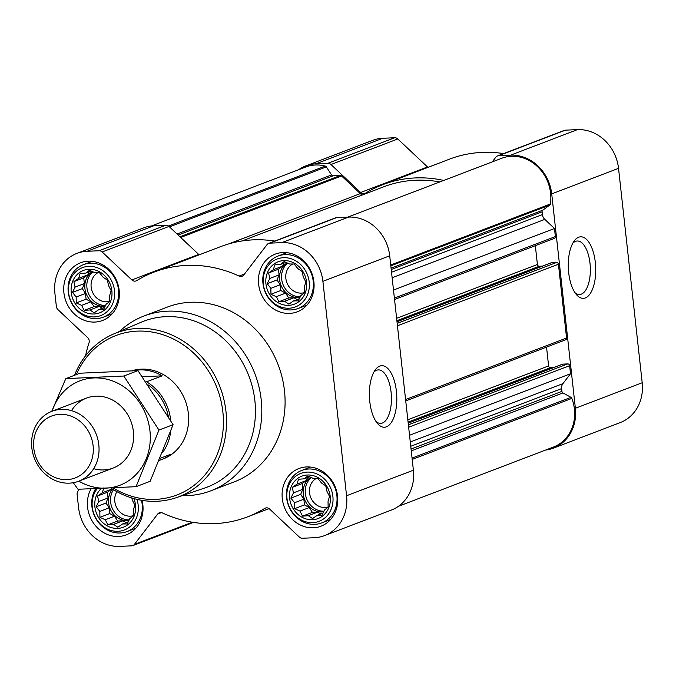 <?xml version="1.0" encoding="UTF-8"?>
<svg xmlns="http://www.w3.org/2000/svg" width="676" height="676" viewBox="0 0 676 676"><rect width="100%" height="100%" fill="white"/><g stroke="black" fill="none" stroke-linecap="round" stroke-linejoin="round"><path stroke-width="1.01" d="M373.862 372.13A26.778 11.898 -92.5 0 1 378.315 369.899A26.778 11.898 -92.5 0 1 391.091 392.215A26.778 11.898 -92.5 0 1 380.698 423.396A26.778 11.898 -92.5 0 1 376.059 421.562M131.845 497.984L132.243 500.029L134.828 505.065L133.341 509.915L133.409 515.83L129.792 518.669L127.189 523.942L122.567 523.959L117.835 527.221L113.593 524.356L107.847 524.804L105.27 519.76L99.913 517.326L99.837 511.402L96.144 506.789L98.747 501.516L97.555 496.023L102.287 492.762L103.774 487.911M133.89 498.584A22.697 20.111 69.1 0 1 125.592 526.173A22.697 20.111 69.1 0 1 98.857 517.985A22.697 20.111 69.1 0 1 101.172 488.571M107.391 280.134L108.574 285.627L111.151 290.663L109.664 295.513L109.74 301.428L106.124 304.268L103.521 309.54L98.899 309.557L94.167 312.819L89.916 309.954L84.179 310.402L81.602 305.358L76.236 302.916L76.168 297.001L72.476 292.387L75.078 287.114L73.887 281.622L78.619 278.36L80.106 273.51L85.852 273.07L89.46 270.231L94.826 272.673L99.448 272.656L103.141 277.27L107.391 280.134M89.071 269.268A22.697 20.111 69.1 0 1 110.365 302.028A22.697 20.111 69.1 0 1 75.188 303.592A22.697 20.111 69.1 0 1 89.071 269.268M302.096 271.473L303.287 276.966L305.865 282.002L304.377 286.852L304.454 292.767L300.837 295.606L298.234 300.879L293.612 300.896L288.88 304.166L284.63 301.293L278.892 301.741L276.315 296.696L270.949 294.263L270.882 288.339L267.189 283.726L269.792 278.453L268.6 272.96L273.332 269.699L274.819 264.857L280.557 264.409L284.173 261.57L289.539 264.012L294.161 263.995L297.854 268.609L302.096 271.473M283.785 260.606A22.697 20.111 69.1 0 1 305.079 293.367A22.697 20.111 69.1 0 1 269.901 294.93A22.697 20.111 69.1 0 1 283.785 260.606M325.773 485.875L326.956 491.368L329.533 496.412L328.046 501.254L328.122 507.169L324.505 510.008L321.903 515.281L317.281 515.298L312.549 518.568L308.307 515.695L302.561 516.143L299.983 511.098L294.626 508.665L294.55 502.741L290.857 498.127L293.46 492.855L292.269 487.362L297.001 484.1L298.488 479.259L304.234 478.811L307.842 475.972L313.208 478.414L317.83 478.397L321.522 483.01L325.773 485.875M307.453 475.008A22.697 20.111 69.1 0 1 328.747 507.769A22.697 20.111 69.1 0 1 293.57 509.332A22.697 20.111 69.1 0 1 307.453 475.008M362.378 194.967A7.022 6.219 -110.9 0 1 360.308 193.606L341.583 175.971A1.867 1.656 -110.9 0 0 340.341 175.481L333.133 175.802L178.126 235.045M553.898 238.493A1.867 1.656 -110.9 0 0 555.368 236.575L554.481 228.505L393.5 290.038M565.094 339.935A1.867 1.656 -110.9 0 0 566.572 338.017L558.427 264.24A1.867 1.656 -110.9 0 0 556.542 262.474L551.523 262.694A0.938 0.828 -110.9 0 0 551.084 262.863M398.451 506.29L553.39 447.073A39.073 34.62 -110.9 0 0 571.854 398.401A1.867 1.656 -110.9 0 0 570.966 397.344L562.956 392.925A1.867 1.656 -110.9 0 1 561.942 391.362L561.638 388.607A7.022 6.219 -110.9 0 1 562.931 383.63L570.51 373.752L569.623 365.682A1.867 1.656 -110.9 0 0 567.747 363.908L562.719 364.136A0.938 0.828 -110.9 0 0 562.28 364.296M570.51 373.752L409.529 435.276M79.472 489.238L77.985 491.173A4.681 4.149 -110.9 0 0 77.123 494.494L78.577 507.659A40.94 36.284 -110.9 0 0 119.669 546.377L131.626 545.845A4.681 4.149 -110.9 0 0 132.792 545.608A4.681 4.149 -110.9 0 0 134.439 544.366L157.694 514.039A4.681 4.149 -110.9 0 1 159.35 512.797A4.681 4.149 -110.9 0 1 162.384 512.932A131.009 116.103 -110.9 0 0 247.509 516.878A131.009 116.103 -110.9 0 0 264.73 508.386A4.681 4.149 -110.9 0 1 265.347 508.082A4.681 4.149 -110.9 0 1 269.614 509.053L299.307 537.031A4.681 4.149 -110.9 0 0 302.417 538.248L314.382 537.716A40.94 36.284 -110.9 0 0 324.548 535.612L391.362 510.076A40.94 36.284 -110.9 0 0 413.391 470.2L389.714 255.798A40.94 36.284 -110.9 0 0 348.622 217.08L336.665 217.613A4.681 4.149 -110.9 0 0 335.499 217.858L268.676 243.394A4.681 4.149 -110.9 0 0 267.028 244.636L243.774 274.963A4.681 4.149 -110.9 0 1 242.126 276.205A4.681 4.149 -110.9 0 1 239.084 276.07A131.009 116.103 -110.9 0 0 153.959 272.124A131.009 116.103 -110.9 0 0 136.738 280.616A4.681 4.149 -110.9 0 1 136.121 280.92A4.681 4.149 -110.9 0 1 131.854 279.94L102.16 251.971A4.681 4.149 -110.9 0 0 99.051 250.754L87.086 251.286A40.94 36.284 -110.9 0 0 76.929 253.39A40.94 36.284 -110.9 0 0 54.9 293.257L56.361 306.431A4.681 4.149 -110.9 0 0 57.942 309.633L87.635 337.611A4.681 4.149 -110.9 0 1 89.021 342.842A131.009 116.103 -110.9 0 0 85.565 355.804M324.548 535.612A40.94 36.284 -110.9 0 0 346.568 495.745L322.891 281.343A40.94 36.284 -110.9 0 0 281.799 242.625L269.842 243.157A4.681 4.149 -110.9 0 0 268.676 243.394M274.811 241.053A131.009 116.103 -110.9 0 0 220.782 246.579L153.959 272.124M131.854 279.94L198.676 254.404A4.681 4.149 -110.9 0 0 199.2 254.835M198.676 254.404L168.983 226.426A4.681 4.149 -110.9 0 0 165.874 225.209L153.908 225.742A40.94 36.284 -110.9 0 0 143.743 227.846L76.929 253.39M396.415 391.396A30.783 13.681 -92.5 0 1 391.928 421.537A30.783 13.681 -92.5 0 1 377.495 423.489A30.783 13.681 -92.5 0 1 369.426 397.091A30.783 13.681 -92.5 0 1 375.121 370.085A30.783 13.681 -92.5 0 1 396.415 391.396M282.898 252.537A30.885 27.37 69.1 0 1 313.132 277.413A30.885 27.37 69.1 0 1 297.279 311.813A30.885 27.37 69.1 0 1 260.691 292.742A30.885 27.37 69.1 0 1 275.233 254.125A30.885 27.37 69.1 0 1 282.898 252.537M88.184 261.198A30.885 27.37 69.1 0 1 118.418 286.075A30.885 27.37 69.1 0 1 102.566 320.475A30.885 27.37 69.1 0 1 65.978 301.403A30.885 27.37 69.1 0 1 80.52 262.787A30.885 27.37 69.1 0 1 88.184 261.198M142.061 500.384A30.885 27.37 69.1 0 1 126.243 534.877A30.885 27.37 69.1 0 1 94.488 524.483A30.885 27.37 69.1 0 1 90.99 488.934M306.566 466.939A30.885 27.37 69.1 0 1 336.8 491.815A30.885 27.37 69.1 0 1 320.948 526.215A30.885 27.37 69.1 0 1 284.359 507.144A30.885 27.37 69.1 0 1 298.902 468.527A30.885 27.37 69.1 0 1 306.566 466.939M119.441 331.493A93.584 82.928 69.1 0 1 144.039 315.988L167.318 307.09A93.584 82.928 69.1 0 1 190.556 302.282A93.584 82.928 69.1 0 1 282.171 377.664A93.584 82.928 69.1 0 1 234.15 481.912L210.861 490.81A93.584 82.928 69.1 0 1 182.19 495.669M151.551 225.936L305.704 167.014A39.073 34.62 -110.9 0 1 325.274 166.085A1.867 1.656 -110.9 0 1 326.347 166.896L331.578 174.94A1.867 1.656 -110.9 0 0 333.133 175.802M553.678 367.55L550.492 367.685L408.076 422.12M546.538 347.109L548.608 365.919A1.867 1.656 -110.9 0 0 550.492 367.685M542.482 266.107L539.287 266.251L396.88 320.686M535.333 245.675L537.412 264.485A1.867 1.656 -110.9 0 0 539.287 266.251M554.481 228.505L544.805 219.387L392.139 277.743M501.82 158.235A1.867 1.656 -110.9 0 1 501.829 158.235A1.867 1.656 -110.9 0 0 501.829 158.235A39.073 34.62 -110.9 0 1 537.335 166.465A39.073 34.62 -110.9 0 1 550.391 203.975A1.867 1.656 -110.9 0 1 549.74 205.098L542.777 210.194A1.867 1.656 -110.9 0 0 542.118 211.825L542.422 214.579A7.022 6.219 -110.9 0 0 544.805 219.387M439.789 181.945A128.677 114.033 -110.9 0 0 383.605 186.846L242.016 240.969M545.557 450.064A40.94 36.284 -110.9 0 0 553.357 448.154A40.94 36.284 -110.9 0 0 575.377 408.279L551.709 193.877A40.94 36.284 -110.9 0 0 510.617 155.167L498.651 155.7A4.681 4.149 -110.9 0 0 497.494 155.936A4.681 4.149 -110.9 0 0 495.838 157.178L492.212 161.91M443.743 180.433A131.009 116.103 -110.9 0 0 382.768 184.666A131.009 116.103 -110.9 0 0 365.555 193.159A4.681 4.149 -110.9 0 1 364.939 193.463A4.681 4.149 -110.9 0 1 360.663 192.483L330.978 164.513A4.681 4.149 -110.9 0 0 327.86 163.296L315.903 163.829A40.94 36.284 -110.9 0 0 305.738 165.924A40.94 36.284 -110.9 0 0 298.648 169.71M553.357 448.154L620.179 422.61A40.94 36.284 -110.9 0 0 642.2 382.743L618.532 168.341A40.94 36.284 -110.9 0 0 577.439 129.623L565.474 130.155A4.681 4.149 -110.9 0 0 564.316 130.392L497.494 155.936M503.62 153.596A131.009 116.103 -110.9 0 0 449.591 159.122L382.768 184.666M360.663 192.483L427.485 166.947A4.681 4.149 -110.9 0 0 428.009 167.369M427.485 166.947L397.792 138.969A4.681 4.149 -110.9 0 0 394.683 137.752L382.726 138.284A40.94 36.284 -110.9 0 0 372.56 140.388L305.738 165.924M595.328 262.499A30.783 13.681 -92.5 0 1 590.841 292.649A30.783 13.681 -92.5 0 1 576.408 294.592A30.783 13.681 -92.5 0 1 568.339 268.203A30.783 13.681 -92.5 0 1 574.034 241.197A30.783 13.681 -92.5 0 1 595.328 262.499M76.312 374.597A85.353 75.644 69.1 0 1 137.186 331.13A85.353 75.644 69.1 0 1 222.404 435.505A85.353 75.644 69.1 0 1 113.281 488.021M131.981 370.769A46.788 41.464 69.1 0 1 141.377 369.138A46.788 41.464 69.1 0 1 187.184 406.825A46.788 41.464 69.1 0 1 163.169 458.953L161.15 459.722A46.788 41.464 -110.9 0 0 170.825 454.23L160.313 458.243M74.495 375.29A87.694 77.715 69.1 0 1 113.762 333.919A87.694 77.715 69.1 0 1 137.938 328.443A87.694 77.715 69.1 0 1 224.128 400.496A87.694 77.715 69.1 0 1 176.351 497.646A87.694 77.715 69.1 0 1 111.016 488.131M113.762 333.919L141.242 322.207A88.818 78.712 69.1 0 1 165.721 316.664A88.818 78.712 69.1 0 1 253.018 389.646A88.818 78.712 69.1 0 1 204.625 488.047L176.351 497.646M144.039 315.988A93.584 82.928 69.1 0 1 167.268 311.188A93.584 82.928 69.1 0 1 258.891 386.562A93.584 82.928 69.1 0 1 210.861 490.81M307.132 472.102A25.646 22.722 69.1 0 1 331.198 509.121A25.646 22.722 69.1 0 1 291.449 510.887A25.646 22.722 69.1 0 1 307.132 472.102M308.695 469.009A28.071 24.877 69.1 0 1 336.183 491.621A28.071 24.877 69.1 0 1 321.768 522.903A28.071 24.877 69.1 0 1 288.508 505.555A28.071 24.877 69.1 0 1 301.724 470.454A28.071 24.877 69.1 0 1 308.695 469.009M283.464 257.7A25.646 22.722 69.1 0 1 307.521 294.719A25.646 22.722 69.1 0 1 267.78 296.485A25.646 22.722 69.1 0 1 283.464 257.7M285.027 254.607A28.071 24.877 69.1 0 1 312.506 277.219A28.071 24.877 69.1 0 1 298.099 308.493A28.071 24.877 69.1 0 1 264.84 291.153A28.071 24.877 69.1 0 1 278.056 256.052A28.071 24.877 69.1 0 1 285.027 254.607M88.75 266.361A25.646 22.722 69.1 0 1 112.816 303.38A25.646 22.722 69.1 0 1 73.067 305.146A25.646 22.722 69.1 0 1 88.75 266.361M90.314 263.268A28.071 24.877 69.1 0 1 117.801 285.88A28.071 24.877 69.1 0 1 103.386 317.154A28.071 24.877 69.1 0 1 70.127 299.814A28.071 24.877 69.1 0 1 83.342 264.705A28.071 24.877 69.1 0 1 90.314 263.268M136.949 499.361A25.646 22.722 69.1 0 1 111.464 530.575A25.646 22.722 69.1 0 1 97.141 488.723M141.47 500.282A28.071 24.877 69.1 0 1 127.063 531.556A28.071 24.877 69.1 0 1 97.826 521.61A28.071 24.877 69.1 0 1 95.595 488.782M304.234 478.811L309.625 476.749M297.001 484.1L306.296 480.543L302.121 483.602L302.755 489.306L300.71 494.359L303.845 499.192L304.479 504.896L309.278 507.549L312.413 512.374L317.602 512.146L320.838 513.937M307.504 477.56L306.296 480.543M292.269 487.362L302.121 483.602M293.46 492.855L302.755 489.306M290.857 498.127L300.71 494.359M294.55 502.741L303.845 499.192M294.626 508.665L304.479 504.896M299.983 511.098L309.278 507.549M302.561 516.143L312.413 512.374M308.307 515.695L317.602 512.146M317.281 515.298L323.01 513.109M310.816 477.29A18.717 16.587 -110.9 0 0 304.2 498.415A18.717 16.587 -110.9 0 0 322.089 511.943A18.717 16.587 -110.9 0 0 323.66 511.791M328.122 507.025A15.548 13.782 69.1 0 1 310.732 497.528A15.548 13.782 69.1 0 1 316.368 478.388M323.956 511.174A18.717 16.587 69.1 0 1 306.524 498.508A18.717 16.587 69.1 0 1 311.391 477.552M280.557 264.409L285.956 262.347M273.332 269.699L282.627 266.141L278.453 269.2L279.087 274.904L277.042 279.957L280.177 284.782L280.802 290.494L285.61 293.147L288.745 297.972L293.925 297.744L297.17 299.536M283.835 263.158L282.627 266.141M268.6 272.96L278.453 269.2M269.792 278.453L279.087 274.904M267.189 283.726L277.042 279.957M270.882 288.339L280.177 284.782M270.949 294.263L280.802 290.494M276.315 296.696L285.61 293.147M278.892 301.741L288.745 297.972M284.63 301.293L293.925 297.744M293.612 300.896L299.341 298.707M287.148 262.888A18.717 16.587 -110.9 0 0 280.532 284.013A18.717 16.587 -110.9 0 0 298.42 297.541A18.717 16.587 -110.9 0 0 299.992 297.389M85.852 273.07L91.243 271.008M78.619 278.36L87.914 274.802L83.739 277.853L84.373 283.565L82.328 288.618L85.463 293.443L86.097 299.155L90.897 301.809L94.032 306.634L99.22 306.405L102.456 308.197M89.122 271.82L87.914 274.802M73.887 281.622L83.739 277.853M75.078 287.114L84.373 283.565M72.476 292.387L82.328 288.618M76.168 297.001L85.463 293.443M76.236 302.916L86.097 299.155M81.602 305.358L90.897 301.809M84.179 310.402L94.032 306.634M89.916 309.954L99.22 306.405M98.899 309.557L104.628 307.369M92.435 271.549A18.717 16.587 -110.9 0 0 85.818 292.674A18.717 16.587 -110.9 0 0 103.707 306.203A18.717 16.587 -110.9 0 0 105.279 306.051M102.287 492.762L111.582 489.204L107.416 492.255L108.042 497.967L105.997 503.02L109.132 507.845L109.766 513.557L114.565 516.21L117.7 521.035L122.888 520.807L126.133 522.599M111.81 488.647L111.582 489.204M97.555 496.023L107.416 492.255M98.747 501.516L108.042 497.967M96.144 506.789L105.997 503.02M99.837 511.402L109.132 507.845M99.913 517.326L109.766 513.557M105.27 519.76L114.565 516.21M107.847 524.804L117.7 521.035M113.593 524.356L122.888 520.807M122.567 523.959L128.296 521.771M112.503 489.086A18.717 16.587 -110.9 0 0 110.467 509.552A18.717 16.587 -110.9 0 0 127.375 520.605A18.717 16.587 -110.9 0 0 128.947 520.452M304.454 292.623A15.548 13.782 69.1 0 1 287.063 283.117A15.548 13.782 69.1 0 1 292.691 263.986M300.288 296.772A18.717 16.587 69.1 0 1 282.855 284.097A18.717 16.587 69.1 0 1 287.714 263.15M109.74 301.285A15.548 13.782 69.1 0 1 92.35 291.779A15.548 13.782 69.1 0 1 97.986 272.648M105.574 305.434A18.717 16.587 69.1 0 1 88.142 292.759A18.717 16.587 69.1 0 1 93.001 271.811M133.409 515.687A15.548 13.782 69.1 0 1 117.776 509.434A15.548 13.782 69.1 0 1 116.889 491.646M129.243 519.836A18.717 16.587 69.1 0 1 112.875 509.543A18.717 16.587 69.1 0 1 113.492 489.694M572.775 243.242A26.778 11.898 -92.5 0 1 577.228 241.002A26.778 11.898 -92.5 0 1 590.004 263.327A26.778 11.898 -92.5 0 1 579.611 294.508A26.778 11.898 -92.5 0 1 574.972 292.674M148.255 384.965A45.469 40.29 69.1 0 1 168.332 416.408M146.084 381.872L146.548 381.813A46.788 41.464 69.1 0 1 170.732 420.556M170.656 431.55A46.788 41.464 69.1 0 1 162.764 452.286M146.548 381.813L162.172 375.848A46.788 41.464 -110.9 0 0 139.349 369.907A46.788 41.464 -110.9 0 0 132.978 370.744M159.435 460.331A46.788 41.464 -110.9 0 0 161.15 459.722M162.172 375.848L142.416 376.726M59.843 414.329A33.124 29.355 69.1 0 1 90.922 462.156A33.124 29.355 69.1 0 1 39.571 464.437A33.124 29.355 69.1 0 1 59.843 414.329M61.237 409.377A37.433 33.175 69.1 0 1 97.885 439.527A37.433 33.175 69.1 0 1 78.678 481.227A37.433 33.175 69.1 0 1 34.324 458.108A37.433 33.175 69.1 0 1 51.942 411.295A37.433 33.175 69.1 0 1 61.237 409.377M52.145 411.219A55.914 49.551 69.1 0 1 105.059 378.822A55.914 49.551 69.1 0 1 149.937 430.823A55.914 49.551 69.1 0 1 129.623 480.053A55.914 49.551 69.1 0 1 78.872 481.151M71.512 410.645A37.433 33.175 69.1 0 1 107.433 397.843A37.433 33.175 69.1 0 1 133.392 431.558A37.433 33.175 69.1 0 1 93.694 468.671M73.253 482.723L78.027 489.272L136.045 486.686L158.953 430.071L123.835 376.025L65.809 378.611L51.722 411.388M123.835 376.025L137.963 370.625L173.081 424.672L150.182 481.287L136.045 486.686M65.809 378.611L79.937 373.211L137.963 370.625M158.953 430.071L173.081 424.672M341.583 175.971L180.695 237.462M360.308 193.606L228.64 243.935M555.368 236.575L394.387 298.108M558.427 264.24L397.446 325.773M566.572 338.017L405.583 399.55M569.623 365.682L408.642 427.215M269.842 243.157L336.665 217.613M281.799 242.625L348.622 217.08M239.084 276.07L244.526 273.991M102.16 251.971L168.983 226.426M99.051 250.754L165.874 225.209M87.086 251.286L153.908 225.742M134.439 544.366L192.356 522.227M157.694 514.039L161.403 512.619M264.73 508.386L266.006 507.896M346.568 495.745L413.391 470.2M322.891 281.343L389.714 255.798M340.341 175.481L179.968 236.777M331.578 174.94L177.036 234.014M326.347 166.896L169.448 226.866M325.274 166.085L168.476 226.012M571.854 398.401L412.199 459.427M570.966 397.344L412.047 458.091M562.956 392.925L411.253 450.9M561.942 391.362L411.05 449.033M561.638 388.607L410.746 446.278M562.931 383.63L410.273 441.986M567.747 363.908L408.38 424.824M562.719 364.136L408.194 423.193L562.491 364.178M548.608 365.919L407.814 419.737M556.542 262.474L397.175 323.39M551.523 262.694L396.998 321.759M537.412 264.485L396.618 318.295M542.422 214.579L391.531 272.259M542.118 211.825L391.227 269.496M542.777 210.194L391.083 268.178M549.74 205.098L390.821 265.837M550.391 203.975L390.736 265.009M501.837 158.235L347.768 217.123L501.829 158.235M498.651 155.7L565.474 130.155M510.617 155.167L577.439 129.623M330.978 164.513L397.792 138.969M327.86 163.296L394.683 137.752M315.903 163.829L382.726 138.284M575.377 408.279L642.2 382.743M551.709 193.877L618.532 168.341M132.792 545.608L193.48 522.404M247.509 516.878L269.09 508.631M565.558 339.834L405.735 400.927M551.286 262.744L396.998 321.717M554.362 238.4L394.539 299.485M321.768 522.903L330.598 519.523M301.724 470.454L310.554 467.074M298.099 308.493L306.929 305.121M278.056 256.052L286.877 252.672M103.386 317.154L112.216 313.782M83.342 264.705L92.173 261.333M127.063 531.556L135.884 528.184M78.678 481.227L113.255 468.012M51.942 411.295L86.528 398.079"/></g></svg>
